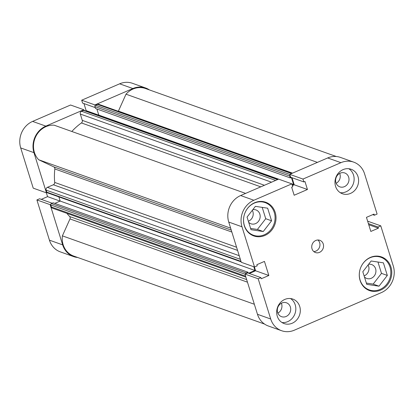 <?xml version="1.0" encoding="UTF-8"?>
<svg xmlns="http://www.w3.org/2000/svg" width="414" height="414" viewBox="0 0 414 414"><rect width="100%" height="100%" fill="white"/><g stroke="black" fill="none" stroke-linecap="round" stroke-linejoin="round"><path stroke-width="0.62" d="M50.741 204.397L50.141 204.656L62.669 244.881A20.576 18.475 109.6 0 0 73.542 256.582A20.576 18.475 109.6 0 0 77.692 257.487M50.141 204.656L36.898 199.936L49.426 240.161L62.669 244.881M84.006 110.367L83.804 109.731L45.85 126.12A20.576 18.475 109.6 0 0 33.943 152.647L46.471 192.872L47.072 192.613M83.804 109.731L70.566 105.011L32.608 121.405L45.85 126.12M149.438 89.926A20.576 18.475 109.6 0 0 145.65 88.001A20.576 18.475 109.6 0 0 132.878 88.539L94.925 104.928L95.122 105.565M52.154 203.233L39.615 198.767L36.898 199.936M46.363 192.836L47.553 196.64L41.271 199.357M33.943 152.647L20.7 147.927L33.229 188.153L46.471 192.872M20.7 147.927A20.576 18.475 -70.4 0 1 32.608 121.405M83.964 103.583L86.164 110.652L85.574 110.911M132.878 88.539L119.636 83.819L81.682 100.214L82.577 103.086L95.236 107.599M119.636 83.819A20.576 18.475 -70.4 0 1 132.413 83.286L145.65 88.001M73.542 256.582L60.304 251.867A20.576 18.475 -70.4 0 1 49.426 240.161M81.682 100.214L94.925 104.928M98.692 115.118L86.164 110.652M60.077 201.106L47.553 196.64M118.316 111.283A2.163 1.946 109.6 0 0 118.409 111.102L126.006 94.19A20.032 17.988 -70.4 0 1 145.469 88.513L336.308 156.513M264.562 324.074L73.723 256.075A20.032 17.988 -70.4 0 1 62.39 235.856L254.346 304.254M241.134 261.829L47.351 192.779A1.082 0.973 -70.4 0 1 46.782 192.163L46.145 190.129A2.163 1.946 -70.4 0 1 47.403 187.34L53.354 184.768A2.163 1.946 109.6 0 0 54.7 182.424A60.641 54.451 -70.4 0 1 54.834 168.964A2.163 1.946 109.6 0 0 53.768 166.868L38.683 159.747A20.032 17.988 -70.4 0 1 35.438 137.277A20.032 17.988 -70.4 0 1 54.198 125.199L245.6 193.4M62.39 235.856L69.982 218.939A2.163 1.946 109.6 0 0 69.65 216.527A60.641 54.451 -70.4 0 1 66.882 213.334M71.813 131.476A60.641 54.451 -70.4 0 1 81.413 122.937A2.163 1.946 109.6 0 0 82.277 120.365L264.427 185.27M245.895 277.121L52.542 208.221A2.163 1.946 -70.4 0 1 51.398 206.99L245.606 276.195M244.974 274.161L50.767 204.956L51.398 206.99M50.767 204.956A1.082 0.973 -70.4 0 1 51.393 203.564L53.173 202.793L247.976 272.21L248.255 273.111M54.814 203.377L60.17 201.064L58.866 196.883M271.548 182.196L80.311 114.052L82.277 120.365M80.311 114.052A2.163 1.946 -70.4 0 1 81.563 111.262L275.657 180.421M277.571 179.593L83.483 110.434L81.563 111.262M83.483 110.434A1.082 0.973 -70.4 0 1 84.156 110.403L277.913 179.448M98.097 115.371L98.786 115.076L96.886 108.991M291.337 177.477L290.317 177.916L95.515 108.499L94.93 106.615A1.082 0.973 -70.4 0 1 95.556 105.218L97.471 104.39A2.163 1.946 -70.4 0 1 98.817 104.333L292.243 173.259M289.924 174.977A1.082 0.973 109.6 0 0 289.733 176.028L94.93 106.615M290.317 177.916L289.733 176.028M292.227 185.079L293.588 184.489L291.409 177.502M248.602 273.23L254.972 270.482L253.813 266.756M51.393 203.564L246.195 272.976L247.976 272.21M246.195 272.976A1.082 0.973 109.6 0 0 245.543 273.809M126.006 94.19L317.409 162.391M38.683 159.747L230.639 228.145M98.786 115.076L278.596 179.148M253.896 200.257A20.576 18.475 109.6 0 0 241.988 226.779L228.745 222.059A20.576 18.475 -70.4 0 1 240.653 195.537L253.896 200.257L291.849 183.863L293.588 184.489M60.17 201.064L254.972 270.482M380.016 289.458A17.326 15.556 -70.4 0 1 369.257 289.914A17.326 15.556 -70.4 0 1 359.311 274.254A17.326 15.556 -70.4 0 1 370.132 257.725A17.326 15.556 -70.4 0 1 380.885 257.27A17.326 15.556 -70.4 0 1 390.832 272.929A17.326 15.556 -70.4 0 1 380.016 289.458M264.261 234.805A17.326 15.556 -70.4 0 1 253.503 235.261A17.326 15.556 -70.4 0 1 243.556 219.601A17.326 15.556 -70.4 0 1 254.377 203.072A17.326 15.556 -70.4 0 1 265.131 202.617A17.326 15.556 -70.4 0 1 275.077 218.276A17.326 15.556 -70.4 0 1 264.261 234.805M286.105 316.482A7.364 6.614 109.6 0 0 290.706 309.455A7.364 6.614 109.6 0 0 286.478 302.8A7.364 6.614 109.6 0 0 281.903 302.991A7.364 6.614 109.6 0 0 277.308 310.019A7.364 6.614 109.6 0 0 281.536 316.674A7.364 6.614 109.6 0 0 286.105 316.482M277.872 313.113A7.364 6.614 109.6 0 0 281.391 303.239M344.401 186.662A7.364 6.614 109.6 0 0 349.002 179.635A7.364 6.614 109.6 0 0 344.774 172.98A7.364 6.614 109.6 0 0 340.204 173.171A7.364 6.614 109.6 0 0 335.604 180.199A7.364 6.614 109.6 0 0 339.832 186.854A7.364 6.614 109.6 0 0 344.401 186.662M336.168 183.293A7.364 6.614 109.6 0 0 339.687 173.419M350.498 193.416A12.994 11.67 109.6 0 0 358.612 181.016A12.994 11.67 109.6 0 0 351.155 169.274A12.994 11.67 109.6 0 0 343.087 169.616A12.994 11.67 109.6 0 0 334.973 182.01A12.994 11.67 109.6 0 0 342.43 193.757A12.994 11.67 109.6 0 0 350.498 193.416M340.277 192.696A12.994 11.67 109.6 0 0 346.011 191.817A12.994 11.67 109.6 0 0 354.027 180.742A12.994 11.67 109.6 0 0 348.816 168.731M292.201 323.236A12.994 11.67 109.6 0 0 300.316 310.836A12.994 11.67 109.6 0 0 292.858 299.094A12.994 11.67 109.6 0 0 284.785 299.436A12.994 11.67 109.6 0 0 276.676 311.83A12.994 11.67 109.6 0 0 284.133 323.577A12.994 11.67 109.6 0 0 292.201 323.236M281.981 322.516A12.994 11.67 109.6 0 0 287.714 321.637A12.994 11.67 109.6 0 0 295.725 310.562A12.994 11.67 109.6 0 0 290.519 298.551M319.499 252.374A6.495 5.832 109.6 0 0 323.551 246.175A6.495 5.832 109.6 0 0 319.825 240.306A6.495 5.832 109.6 0 0 315.789 240.472A6.495 5.832 109.6 0 0 311.732 246.672A6.495 5.832 109.6 0 0 315.463 252.545A6.495 5.832 109.6 0 0 319.499 252.374M313.786 251.567A6.495 5.832 109.6 0 0 315.908 251.096A6.495 5.832 109.6 0 0 319.851 245.963A6.495 5.832 109.6 0 0 317.911 240.001M380.616 290.116A17.869 16.043 109.6 0 0 391.773 273.069A17.869 16.043 109.6 0 0 381.517 256.923A17.869 16.043 109.6 0 0 370.421 257.389A17.869 16.043 109.6 0 0 359.269 274.435A17.869 16.043 109.6 0 0 369.521 290.581A17.869 16.043 109.6 0 0 380.616 290.116M378.743 256.509A17.869 16.043 109.6 0 0 378.246 256.168M264.862 235.462A17.869 16.043 109.6 0 0 276.019 218.416A17.869 16.043 109.6 0 0 265.762 202.27A17.869 16.043 109.6 0 0 254.667 202.736A17.869 16.043 109.6 0 0 243.515 219.782A17.869 16.043 109.6 0 0 253.766 235.928A17.869 16.043 109.6 0 0 264.862 235.462M262.988 201.856A17.869 16.043 109.6 0 0 262.492 201.514M252.804 209.681A7.364 6.614 -70.4 0 1 255.956 209.924A7.364 6.614 -70.4 0 1 260.178 216.579A7.364 6.614 -70.4 0 1 255.583 223.601A7.364 6.614 -70.4 0 1 251.008 223.798A7.364 6.614 -70.4 0 1 248.679 222.282M248.353 221.236A7.364 6.614 109.6 0 0 248.628 221.123A7.364 6.614 109.6 0 0 252.323 210.307M368.558 264.334A7.364 6.614 -70.4 0 1 371.71 264.577A7.364 6.614 -70.4 0 1 375.933 271.232A7.364 6.614 -70.4 0 1 371.337 278.255A7.364 6.614 -70.4 0 1 366.763 278.451A7.364 6.614 -70.4 0 1 364.434 276.935M364.108 275.89A7.364 6.614 109.6 0 0 364.382 275.776A7.364 6.614 109.6 0 0 368.077 264.96M366.514 289.096A17.869 16.043 109.6 0 0 367.114 289.148M250.76 234.443A17.869 16.043 109.6 0 0 251.36 234.495M367.637 221.164L380.771 225.847L393.3 266.073A20.576 18.475 109.6 0 1 381.392 292.594L294.364 330.181A20.576 18.475 109.6 0 1 281.587 330.714A20.576 18.475 109.6 0 1 270.715 319.013L258.186 278.788L260.898 277.613L261.26 278.767L268.836 275.491L264.453 261.41L256.871 264.681L257.229 265.829L254.517 267.004L241.274 262.285L228.745 222.059M240.653 195.537L278.612 179.143L291.849 183.863L292.75 186.74L291.663 187.206L294.163 195.242L307.452 189.503L304.947 181.472L303.866 181.937L290.623 177.218L289.728 174.346L327.681 157.951A20.576 18.475 -70.4 0 1 340.458 157.418L353.696 162.133A20.576 18.475 109.6 0 0 340.924 162.671L327.681 157.951M289.728 174.346L302.97 179.06L340.924 162.671M241.988 226.779L254.517 267.004M281.587 330.714L268.35 325.999A20.576 18.475 -70.4 0 1 257.472 314.293L270.715 319.013M260.898 277.613L247.66 272.898L244.943 274.068L257.472 314.293M249.316 273.488L255.598 270.772L254.408 266.968M292.382 185.576L294.209 184.784L292.01 177.715M353.696 162.133A20.576 18.475 109.6 0 1 364.574 173.839L377.102 214.064L374.385 215.233L374.028 214.085L366.447 217.36L370.835 231.442L378.417 228.171L378.054 227.017L380.771 225.847M303.866 181.937L302.97 179.06M244.943 274.068L258.186 278.788M255.598 270.772L268.836 275.491M294.209 184.784L307.452 189.503M368.745 224.724L378.417 228.171M368.382 223.57L378.054 227.017M372.729 214.643L374.385 215.233M250.594 228.424L257.404 229.454L265.736 218.711L262.207 207.373M366.349 283.078L373.159 284.107L381.491 273.364L377.961 262.026M271.574 220.791L263.242 231.535L250.987 229.682L247.06 217.086L255.391 206.343L267.651 208.195L271.574 220.791L265.736 218.711M263.242 231.535L257.404 229.454M387.328 275.445L378.996 286.188L366.742 284.335L362.814 271.739L371.146 260.996L383.405 262.849L387.328 275.445L381.491 273.364M378.996 286.188L373.159 284.107M118.409 111.102L292.512 173.14M231.856 232.037L54.834 168.964M54.7 182.424L236.585 247.236M69.65 216.527L246.666 279.605M260.773 186.849L81.413 122.937M247.474 282.182L69.982 218.939M53.768 166.868L231.255 230.112M95.556 105.218L289.748 174.418M291.565 173.549L97.471 104.39M237.574 250.408L53.354 184.768M47.403 187.34L239.22 255.692M46.782 192.163L240.989 261.363M240.353 259.33L46.145 190.129M369.257 289.914L366.012 288.755M253.503 235.261L250.258 234.101M265.131 202.617L261.891 201.463M380.885 257.27L377.646 256.116"/></g></svg>
